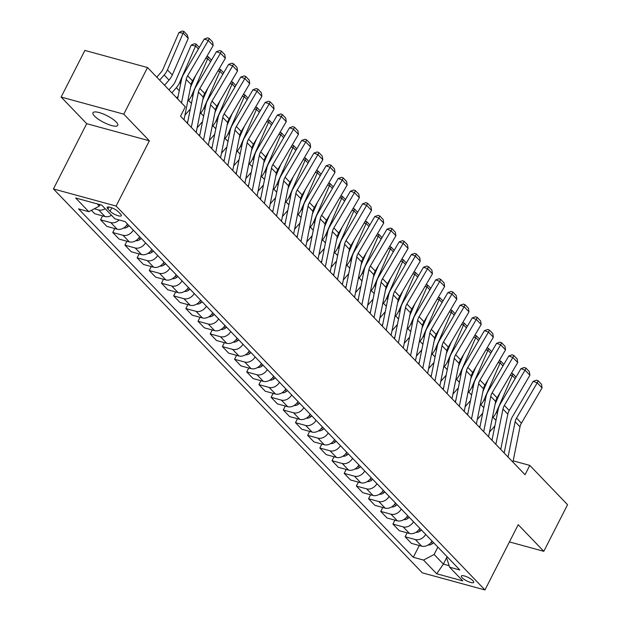 <?xml version="1.0" encoding="UTF-8"?>
<svg xmlns="http://www.w3.org/2000/svg" width="621" height="621" viewBox="0 0 621 621"><rect width="100%" height="100%" fill="white"/><g stroke="black" fill="none" stroke-linecap="round" stroke-linejoin="round"><path stroke-width="0.93" d="M116.197 122.003A13.903 3.734 -153 0 0 102.962 113.86A13.903 3.734 -153 0 0 92.971 112.735A13.903 3.734 -153 0 0 94.524 116.08A13.903 3.734 -153 0 0 107.759 124.231A13.903 3.734 -153 0 0 117.749 125.357A13.903 3.734 -153 0 0 116.197 122.003M472.93 580.682A6.955 1.863 -153 0 0 466.317 576.606A6.955 1.863 -153 0 0 461.318 576.04A6.955 1.863 -153 0 0 462.094 577.716A6.955 1.863 -153 0 0 468.715 581.792A6.955 1.863 -153 0 0 473.707 582.358A6.955 1.863 -153 0 0 472.93 580.682M53.445 188.939L422.311 572.834L484.962 589.95L116.104 206.048L53.445 188.939L86.699 123.672L149.358 140.788L123.773 114.163L61.122 97.047L86.699 123.672M61.122 97.047L84.875 50.433L147.526 67.542L123.773 114.163M147.526 67.542L185.291 106.843L180.54 116.174L525.04 474.716L529.791 465.393L513.171 460.852M107.922 208.982L110.064 211.21A6.738 1.809 -153 0 0 116.476 215.153A6.738 1.809 -153 0 0 121.32 215.704A6.738 1.809 -153 0 0 120.567 214.074L118.425 211.846A6.738 1.809 -153 0 0 112.013 207.903A6.738 1.809 -153 0 0 107.169 207.352A6.738 1.809 -153 0 0 107.922 208.982L108.931 207.01M97.28 203.898L99.368 206.071L88.787 211.683L78.549 208.881L413.299 557.285L419.299 545.51M88.787 211.683L75.638 197.99L101.712 205.109L114.869 218.802L125.116 221.604L459.866 570L449.62 567.206L462.777 580.899L436.703 573.773L423.545 560.08L413.299 557.285M509.437 541.923L543.802 551.308L567.555 504.694L529.791 465.393M543.802 551.308L518.217 524.683L484.962 589.95M149.358 140.788L116.104 206.048M449.62 567.206L446.646 557.899L447.198 556.82M447.128 556.742L443.378 564.109L449.138 565.684M100.082 204.666L99.368 206.071M437.867 547.109L434.118 554.475L443.378 564.109L436.703 573.773M105.159 208.703A8.686 6.621 136.1 0 1 98.63 209.937L94.307 208.757M432.014 541.015A8.686 6.621 136.1 0 1 421.69 546.162L411.444 543.367L405.109 536.777L407.112 532.834M419.827 528.339A8.686 6.621 136.1 0 1 409.503 533.486L399.264 530.691L392.93 524.093L394.933 520.157M407.648 515.655A8.686 6.621 136.1 0 1 397.324 520.809L387.077 518.007L380.743 511.417L382.753 507.473M395.468 502.979A8.686 6.621 136.1 0 1 385.144 508.125L374.898 505.331L368.564 498.741L370.574 494.797M383.289 490.303A8.686 6.621 136.1 0 1 372.957 495.449L362.718 492.655L356.384 486.057L358.387 482.121M371.102 477.627A8.686 6.621 136.1 0 1 360.778 482.773L350.531 479.971L344.197 473.381L346.207 469.445M358.922 464.943A8.686 6.621 136.1 0 1 348.598 470.097L338.352 467.295L332.018 460.704L334.028 456.761M346.743 452.267A8.686 6.621 136.1 0 1 336.419 457.413L326.172 454.619L319.838 448.028L321.841 444.085M334.556 439.59A8.686 6.621 136.1 0 1 324.232 444.737L313.985 441.942L307.651 435.344L309.662 431.409M322.377 426.906A8.686 6.621 136.1 0 1 312.053 432.061L301.806 429.258L295.472 422.668L297.482 418.725M310.197 414.23A8.686 6.621 136.1 0 1 299.873 419.385L289.627 416.582L283.292 409.992L285.295 406.049M298.01 401.554A8.686 6.621 136.1 0 1 287.686 406.701L277.447 403.906L271.105 397.308L273.116 393.372M285.831 388.878A8.686 6.621 136.1 0 1 275.507 394.024L265.26 391.23L258.926 384.632L260.936 380.696M273.651 376.194A8.686 6.621 136.1 0 1 263.327 381.348L253.081 378.546L246.747 371.956L248.757 368.012M261.472 363.518A8.686 6.621 136.1 0 1 251.14 368.664L240.901 365.87L234.567 359.28L236.57 355.336M249.285 350.842A8.686 6.621 136.1 0 1 238.961 355.988L228.714 353.194L222.38 346.596L224.391 342.66M237.106 338.158A8.686 6.621 136.1 0 1 226.781 343.312L216.535 340.51L210.201 333.919L212.211 329.984M224.926 325.482A8.686 6.621 136.1 0 1 214.594 330.636L204.356 327.834L198.021 321.243L200.024 317.3M212.739 312.805A8.686 6.621 136.1 0 1 202.415 317.952L192.168 315.157L185.834 308.567L187.845 304.624M200.56 300.129A8.686 6.621 136.1 0 1 190.236 305.276L179.989 302.481L173.655 295.883L175.665 291.948M188.38 287.445A8.686 6.621 136.1 0 1 178.056 292.6L167.81 289.797L161.476 283.207L163.478 279.264M176.193 274.769A8.686 6.621 136.1 0 1 165.869 279.924L155.623 277.121L149.288 270.531L151.299 266.588M164.014 262.093A8.686 6.621 136.1 0 1 153.69 267.24L143.443 264.445L137.109 257.847L139.12 253.911M151.834 249.417A8.686 6.621 136.1 0 1 141.51 254.563L131.264 251.761L124.93 245.171L126.932 241.235M139.647 236.733A8.686 6.621 136.1 0 1 129.323 241.887L119.085 239.085L112.75 232.495L114.753 228.551M127.468 224.057A8.686 6.621 136.1 0 1 117.144 229.203L106.897 226.409L100.563 219.818L102.574 215.875M111.493 215.293A8.686 6.621 136.1 0 1 104.965 216.527L94.718 213.733L91.411 210.294M119.154 219.974A8.686 6.621 136.1 0 1 110.81 222.613L100.563 219.818M133.313 230.143A8.686 6.621 136.1 0 1 122.989 235.289L112.75 232.495M145.5 242.819A8.686 6.621 136.1 0 1 135.176 247.973L124.93 245.171M157.68 255.503A8.686 6.621 136.1 0 1 147.356 260.649L137.109 257.847M169.859 268.179A8.686 6.621 136.1 0 1 159.535 273.325L149.288 270.531M182.046 280.855A8.686 6.621 136.1 0 1 171.722 286.002L161.476 283.207M194.226 293.531A8.686 6.621 136.1 0 1 183.901 298.685L173.655 295.883M206.405 306.215A8.686 6.621 136.1 0 1 196.081 311.362L185.834 308.567M218.592 318.891A8.686 6.621 136.1 0 1 208.26 324.038L198.021 321.243M230.771 331.567A8.686 6.621 136.1 0 1 220.447 336.722L210.201 333.919M242.951 344.244A8.686 6.621 136.1 0 1 232.627 349.398L222.38 346.596M255.13 356.928A8.686 6.621 136.1 0 1 244.806 362.074L234.567 359.28M267.317 369.604A8.686 6.621 136.1 0 1 256.993 374.75L246.747 371.956M279.497 382.28A8.686 6.621 136.1 0 1 269.172 387.434L258.926 384.632M291.676 394.964A8.686 6.621 136.1 0 1 281.352 400.11L271.105 397.308M303.863 407.64A8.686 6.621 136.1 0 1 293.539 412.786L283.292 409.992M316.042 420.316A8.686 6.621 136.1 0 1 305.718 425.47L295.472 422.668M328.222 432.992A8.686 6.621 136.1 0 1 317.898 438.147L307.651 435.344M340.409 445.676A8.686 6.621 136.1 0 1 330.077 450.823L319.838 448.028M352.588 458.352A8.686 6.621 136.1 0 1 342.264 463.499L332.018 460.704M364.768 471.028A8.686 6.621 136.1 0 1 354.444 476.183L344.197 473.381M376.955 483.705A8.686 6.621 136.1 0 1 366.623 488.859L356.384 486.057M389.134 496.389A8.686 6.621 136.1 0 1 378.81 501.535L368.564 498.741M401.313 509.065A8.686 6.621 136.1 0 1 390.989 514.211L380.743 511.417M413.493 521.741A8.686 6.621 136.1 0 1 403.169 526.895L392.93 524.093M425.68 534.425A8.686 6.621 136.1 0 1 415.356 539.571L405.109 536.777M423.545 560.08L434.118 554.475M181.511 102.915L186.23 79.426A10.86 8.275 136.1 0 1 187.643 75.785L208.299 40.512L204.255 39.022L183.591 74.295A16.293 12.42 -43.9 0 0 181.472 79.752L177.629 98.879M184.018 119.791L191.097 84.495A10.86 8.275 136.1 0 1 192.518 80.862L213.174 45.581L208.299 40.512L209.207 38.455L212.623 42.003L213.174 45.581M204.255 39.022L207.585 37.858L209.207 38.455M188.256 38.393L183.381 33.324L178.988 32.502L182.108 31.05L183.863 31.376L187.278 34.923L188.256 38.393L172.312 74.955A16.293 12.42 136.1 0 1 169.028 80.101L164.542 85.248M183.863 31.376L167.437 69.886A16.293 12.42 136.1 0 1 164.161 75.025L159.667 80.179M156.779 77.175L160.855 72.494A10.86 8.275 -43.9 0 0 163.044 69.071L178.988 32.502M191.322 127.398L198.41 92.102A10.86 8.275 136.1 0 1 199.822 88.469L220.486 53.189L216.434 51.698L195.77 86.979A16.293 12.42 -43.9 0 0 193.651 92.436L187.441 123.354M196.197 132.467L203.284 97.179A10.86 8.275 136.1 0 1 204.697 93.538L225.353 58.265L220.486 53.189L221.386 51.132L224.802 54.679L225.353 58.265M216.434 51.698L219.772 50.534L221.386 51.132M203.509 140.074L210.589 104.786A10.86 8.275 136.1 0 1 212.002 101.145L232.665 65.873L228.613 64.382L207.957 99.655A16.293 12.42 -43.9 0 0 205.83 105.112L199.628 136.038M208.377 145.143L215.464 109.855A10.86 8.275 136.1 0 1 216.876 106.214L237.54 70.941L232.665 65.873L233.574 63.808L236.981 67.363L237.54 70.941M228.613 64.382L231.951 63.21L233.574 63.808M215.689 152.75L222.776 117.462A10.86 8.275 136.1 0 1 224.189 113.822L244.845 78.549L240.793 77.058L220.137 112.331A16.293 12.42 -43.9 0 0 218.018 117.788L211.808 148.714M220.564 157.827L227.643 122.531A10.86 8.275 136.1 0 1 229.056 118.89L249.72 83.618L244.845 78.549L245.753 76.484L249.161 80.039L249.72 83.618M240.793 77.058L244.131 75.894L245.753 76.484M178.149 96.286L176.721 97.932M198.417 48.974L195.561 46.001L179.616 82.562A16.293 12.42 136.1 0 1 176.341 87.708L171.846 92.855M196.05 44.052L195.561 46.001L191.167 45.186L194.288 43.726L196.05 44.052L199.31 47.452M168.959 89.851L173.042 85.178A10.86 8.275 -43.9 0 0 175.223 81.747L191.167 45.186M123.579 228.023A5.76 4.386 -43.9 0 0 127.903 226.712L129.129 225.78M190.337 108.962L184.949 115.141M210.604 61.658L207.74 58.677L191.804 95.246A16.293 12.42 136.1 0 1 188.52 100.385L187.728 101.293M206.801 56.464L208.229 56.736L207.74 58.677L205.722 58.304M190.554 87.204L195.677 75.459M208.229 56.736L211.497 60.128M135.758 240.707A5.76 4.386 -43.9 0 0 140.082 239.388L141.309 238.456M202.516 121.646L197.129 127.817M222.784 74.334L219.927 71.361L203.983 107.922A16.293 12.42 136.1 0 1 200.699 113.061L199.908 113.969M218.98 69.148L220.408 69.412L219.927 71.361L217.909 70.98M202.741 99.88L207.856 88.135M186.805 122.686L187.814 121.53M220.408 69.412L223.676 72.812M227.868 165.427L234.955 130.138A10.86 8.275 136.1 0 1 236.368 126.498L257.032 91.225L252.98 89.734L232.316 125.007A16.293 12.42 -43.9 0 0 230.197 130.472L223.987 161.39M232.743 170.503L239.83 135.207A10.86 8.275 136.1 0 1 241.243 131.574L261.899 96.302L257.032 91.225L257.932 89.168L261.348 92.715L261.899 96.302M252.98 89.734L256.318 88.57L257.932 89.168M147.945 253.384A5.76 4.386 -43.9 0 0 152.269 252.064L153.488 251.14M214.695 134.322L209.316 140.493M234.963 87.01L232.107 84.037L216.162 120.598A16.293 12.42 136.1 0 1 212.887 125.737L212.095 126.653M231.167 81.825L232.596 82.088L232.107 84.037L230.088 83.656M214.92 112.556L220.044 100.812M198.984 135.37L199.993 134.214M232.596 82.088L235.856 85.488M240.055 178.111L247.135 142.814A10.86 8.275 136.1 0 1 248.547 139.182L269.211 103.901L265.159 102.418L244.495 137.691A16.293 12.42 -43.9 0 0 242.376 143.148L236.174 174.066M244.922 183.179L252.01 147.891A10.86 8.275 136.1 0 1 253.422 144.251L274.086 108.978L269.211 103.901L270.119 101.844L273.527 105.391L274.086 108.978M265.159 102.418L268.497 101.246L270.119 101.844M252.235 190.787L259.314 155.498A10.86 8.275 136.1 0 1 260.735 151.858L281.391 116.585L277.339 115.095L256.683 150.367A16.293 12.42 -43.9 0 0 254.563 155.824L248.353 186.75M257.11 195.856L264.189 160.567A10.86 8.275 136.1 0 1 265.602 156.927L286.265 121.654L281.391 116.585L282.299 114.52L285.707 118.075L286.265 121.654M277.339 115.095L280.676 113.93L282.299 114.52M264.414 203.463L271.501 168.175A10.86 8.275 136.1 0 1 272.914 164.534L293.578 129.261L289.526 127.771L268.862 163.044A16.293 12.42 -43.9 0 0 266.743 168.501L260.533 199.426M269.289 208.54L276.368 173.243A10.86 8.275 136.1 0 1 277.789 169.611L298.445 134.33L293.578 129.261L294.478 127.204L297.894 130.752L298.445 134.33M289.526 127.771L292.864 126.606L294.478 127.204M276.593 216.147L283.681 180.851A10.86 8.275 136.1 0 1 285.093 177.21L305.757 141.937L301.705 140.447L281.041 175.727A16.293 12.42 -43.9 0 0 278.922 181.185L272.712 212.103M281.468 221.216L288.555 185.927A10.86 8.275 136.1 0 1 289.968 182.287L310.632 147.014L305.757 141.937L306.665 139.88L310.073 143.428L310.632 147.014M301.705 140.447L305.043 139.283L306.665 139.88M288.781 228.823L295.86 193.535A10.86 8.275 136.1 0 1 297.28 189.894L317.936 154.621L313.884 153.131L293.228 188.404A16.293 12.42 -43.9 0 0 291.102 193.861L284.899 224.786M293.648 233.892L300.735 198.604A10.86 8.275 136.1 0 1 302.148 194.963L322.811 159.69L317.936 154.621L318.845 152.556L322.252 156.104L322.811 159.69M313.884 153.131L317.222 151.959L318.845 152.556M160.125 266.06A5.76 4.386 -43.9 0 0 164.449 264.74L165.675 263.816M226.875 146.998L221.495 153.177M247.15 99.694L244.286 96.713L228.349 133.274A16.293 12.42 136.1 0 1 225.066 138.421L224.274 139.329M243.347 94.501L244.775 94.765L244.286 96.713L242.268 96.34M227.1 125.232L232.223 113.496M211.163 148.046L212.172 146.89M244.775 94.765L248.043 98.165M172.304 278.744A5.76 4.386 -43.9 0 0 176.628 277.424L177.854 276.492M239.062 159.682L233.675 165.854M259.33 112.37L256.473 109.389L240.529 145.958A16.293 12.42 136.1 0 1 237.245 151.097L236.454 152.005M255.526 107.185L256.954 107.449L256.473 109.389L254.455 109.017M239.287 137.916L244.402 126.172M223.35 160.723L224.352 159.566M256.954 107.449L260.222 110.849M184.491 291.42A5.76 4.386 -43.9 0 0 188.815 290.1L190.034 289.176M251.241 172.359L245.854 178.53M271.509 125.046L268.652 122.073L252.708 158.634A16.293 12.42 136.1 0 1 249.432 163.773L248.641 164.681M267.705 119.861L269.141 120.125L268.652 122.073L266.634 121.693M251.466 150.593L256.589 138.848M235.53 173.399L236.539 172.242M269.141 120.125L272.402 123.525M196.671 304.096A5.76 4.386 -43.9 0 0 200.994 302.776L202.221 301.853M263.42 185.035L258.041 191.206M283.696 137.722L280.832 134.749L264.888 171.311A16.293 12.42 136.1 0 1 261.612 176.457L260.82 177.365M279.892 132.537L281.321 132.801L280.832 134.749L278.813 134.377M263.646 163.269L268.769 151.524M247.709 186.083L248.718 184.926M281.321 132.801L284.589 136.201M208.85 316.772A5.76 4.386 -43.9 0 0 213.174 315.46L214.4 314.529M275.608 197.711L270.22 203.89M295.875 150.406L293.019 147.425L277.075 183.987A16.293 12.42 136.1 0 1 273.791 189.133L272.999 190.042M292.072 145.213L293.5 145.485L293.019 147.425L291.001 147.053M275.833 175.945L280.948 164.208M259.889 198.759L260.898 197.602M293.5 145.485L296.768 148.877M300.96 241.499L308.047 206.211A10.86 8.275 136.1 0 1 309.46 202.57L330.116 167.297L326.072 165.807L305.408 201.08A16.293 12.42 -43.9 0 0 303.289 206.537L297.079 237.463M305.835 246.568L312.914 211.28A10.86 8.275 136.1 0 1 314.335 207.639L334.991 172.366L330.116 167.297L331.024 165.233L334.44 168.788L334.991 172.366M326.072 165.807L329.402 164.643L331.024 165.233M221.037 329.456A5.76 4.386 -43.9 0 0 225.361 328.136L226.58 327.205M287.787 210.395L282.4 216.566M308.055 163.082L305.198 160.109L289.254 196.671A16.293 12.42 136.1 0 1 285.978 201.809L285.179 202.718M304.251 157.897L305.679 158.161L305.198 160.109L303.18 159.729M288.012 188.629L293.135 176.884M272.076 211.435L273.085 210.278M305.679 158.161L308.947 161.561M313.139 254.175L320.226 218.887A10.86 8.275 136.1 0 1 321.639 215.246L342.303 179.974L338.251 178.483L317.587 213.756A16.293 12.42 -43.9 0 0 315.468 219.221L309.258 250.139M318.014 259.252L325.101 223.956A10.86 8.275 136.1 0 1 326.514 220.323L347.17 185.042L342.303 179.974L343.203 177.916L346.619 181.464L347.17 185.042M338.251 178.483L341.589 177.319L343.203 177.916M233.217 342.132A5.76 4.386 -43.9 0 0 237.54 340.813L238.759 339.889M299.966 223.071L294.587 229.242M320.242 175.759L317.378 172.785L301.433 209.347A16.293 12.42 136.1 0 1 298.158 214.486L297.366 215.394M316.438 170.573L317.867 170.837L317.378 172.785L315.359 172.405M300.191 201.305L305.315 189.56M284.255 224.111L285.264 222.955M317.867 170.837L321.127 174.237M325.326 266.859L332.406 231.563A10.86 8.275 136.1 0 1 333.819 227.93L354.482 192.65L350.43 191.167L329.774 226.44A16.293 12.42 -43.9 0 0 327.647 231.897L321.445 262.815M330.193 271.928L337.281 236.64A10.86 8.275 136.1 0 1 338.693 232.999L359.357 197.726L354.482 192.65L355.391 190.593L358.798 194.14L359.357 197.726M350.43 191.167L353.768 189.995L355.391 190.593M245.396 354.808A5.76 4.386 -43.9 0 0 249.72 353.489L250.946 352.565M312.153 235.747L306.766 241.926M332.421 188.435L329.557 185.462L313.621 222.023A16.293 12.42 136.1 0 1 310.337 227.17L309.545 228.078M328.618 183.249L330.046 183.513L329.557 185.462L327.539 185.089M312.379 213.981L317.494 202.236M296.434 236.795L297.443 235.638M330.046 183.513L333.314 186.913M337.506 279.535L344.593 244.247A10.86 8.275 136.1 0 1 346.006 240.606L366.662 205.334L362.61 203.843L341.954 239.116A16.293 12.42 -43.9 0 0 339.834 244.573L333.624 275.499M342.381 284.604L349.46 249.316A10.86 8.275 136.1 0 1 350.873 245.675L371.537 210.403L366.662 205.334L367.57 203.269L370.985 206.824L371.537 210.403M362.61 203.843L365.948 202.671L367.57 203.269M257.583 367.492A5.76 4.386 -43.9 0 0 261.899 366.173L263.125 365.241M324.333 248.423L318.946 254.602M344.601 201.119L341.744 198.138L325.8 234.707A16.293 12.42 136.1 0 1 322.516 239.846L321.725 240.754M340.797 195.925L342.225 196.197L341.744 198.138L339.726 197.765M324.558 226.665L329.673 214.92M308.621 249.471L309.631 248.315M342.225 196.197L345.493 199.597M349.685 292.212L356.772 256.923A10.86 8.275 136.1 0 1 358.185 253.283L378.849 218.01L374.797 216.519L354.133 251.792A16.293 12.42 -43.9 0 0 352.014 257.249L345.804 288.175M354.56 297.288L361.647 261.992A10.86 8.275 136.1 0 1 363.06 258.352L383.716 223.079L378.849 218.01L379.749 215.953L383.165 219.5L383.716 223.079M374.797 216.519L378.135 215.355L379.749 215.953M269.762 380.168A5.76 4.386 -43.9 0 0 274.086 378.849L275.305 377.925M336.512 261.107L331.133 267.278M356.78 213.795L353.923 210.822L337.979 247.383A16.293 12.42 136.1 0 1 334.703 252.522L333.912 253.43M352.984 208.609L354.412 208.873L353.923 210.822L351.905 210.441M336.737 239.341L341.861 227.596M320.801 262.147L321.81 260.991M354.412 208.873L357.673 212.273M361.872 304.895L368.952 269.599A10.86 8.275 136.1 0 1 370.364 265.959L391.028 230.686L386.976 229.196L366.312 264.476A16.293 12.42 -43.9 0 0 364.193 269.933L357.991 300.851M366.739 309.964L373.826 274.668A10.86 8.275 136.1 0 1 375.239 271.035L395.903 235.763L391.028 230.686L391.936 228.629L395.344 232.176L395.903 235.763M386.976 229.196L390.314 228.031L391.936 228.629M281.942 392.845A5.76 4.386 -43.9 0 0 286.265 391.525L287.492 390.601M348.691 273.783L343.312 279.955M368.967 226.471L366.103 223.498L350.166 260.059A16.293 12.42 136.1 0 1 346.883 265.198L346.091 266.114M365.164 221.286L366.592 221.55L366.103 223.498L364.085 223.125M348.917 252.017L354.04 240.273M332.98 274.831L333.989 273.675M366.592 221.55L369.86 224.949M374.052 317.572L381.139 282.276A10.86 8.275 136.1 0 1 382.552 278.643L403.208 243.37L399.156 241.88L378.5 277.152A16.293 12.42 -43.9 0 0 376.38 282.609L370.17 313.527M378.926 322.641L386.006 287.352A10.86 8.275 136.1 0 1 387.419 283.712L408.082 248.439L403.208 243.37L404.116 241.305L407.523 244.853L408.082 248.439M399.156 241.88L402.493 240.707L404.116 241.305M386.231 330.248L393.318 294.959A10.86 8.275 136.1 0 1 394.731 291.319L415.395 256.046L411.343 254.556L390.679 289.828A16.293 12.42 -43.9 0 0 388.56 295.285L382.35 326.211M391.106 335.317L398.193 300.028A10.86 8.275 136.1 0 1 399.606 296.388L420.262 261.115L415.395 256.046L416.295 253.981L419.711 257.536L420.262 261.115M411.343 254.556L414.681 253.391L416.295 253.981M398.41 342.924L405.497 307.636A10.86 8.275 136.1 0 1 406.91 303.995L427.574 268.722L423.522 267.232L402.858 302.505A16.293 12.42 -43.9 0 0 400.739 307.962L394.537 338.887M403.285 348.001L410.372 312.705A10.86 8.275 136.1 0 1 411.785 309.072L432.449 273.791L427.574 268.722L428.482 266.665L431.89 270.213L432.449 273.791M423.522 267.232L426.86 266.067L428.482 266.665M410.597 355.608L417.677 320.312A10.86 8.275 136.1 0 1 419.097 316.679L439.753 281.398L435.701 279.908L415.045 315.189A16.293 12.42 -43.9 0 0 412.918 320.646L406.716 351.564M415.472 360.677L422.552 325.388A10.86 8.275 136.1 0 1 423.964 321.748L444.628 286.475L439.753 281.398L440.662 279.341L444.069 282.889L444.628 286.475M435.701 279.908L439.039 278.744L440.662 279.341M422.777 368.284L429.864 332.996A10.86 8.275 136.1 0 1 431.277 329.355L451.933 294.082L447.888 292.592L427.225 327.865A16.293 12.42 -43.9 0 0 425.106 333.322L418.896 364.248M427.652 373.353L434.731 338.065A10.86 8.275 136.1 0 1 436.152 334.424L456.808 299.151L451.933 294.082L452.841 292.017L456.256 295.565L456.808 299.151M447.888 292.592L451.219 291.42L452.841 292.017M434.956 380.96L442.043 345.672A10.86 8.275 136.1 0 1 443.456 342.031L464.12 306.758L460.068 305.268L439.404 340.541A16.293 12.42 -43.9 0 0 437.285 345.998L431.075 376.924M439.831 386.037L446.918 350.741A10.86 8.275 136.1 0 1 448.331 347.1L468.987 311.827L464.12 306.758L465.028 304.694L468.436 308.249L468.987 311.827M460.068 305.268L463.406 304.104L465.028 304.694M447.143 393.636L454.223 358.348A10.86 8.275 136.1 0 1 455.635 354.707L476.299 319.435L472.247 317.944L451.591 353.217A16.293 12.42 -43.9 0 0 449.464 358.682L443.262 389.6M452.01 398.713L459.098 363.417A10.86 8.275 136.1 0 1 460.51 359.784L481.174 324.504L476.299 319.435L477.207 317.378L480.615 320.925L481.174 324.504M472.247 317.944L475.585 316.78L477.207 317.378M459.323 406.32L466.41 371.024A10.86 8.275 136.1 0 1 467.823 367.391L488.479 332.111L484.434 330.628L463.771 365.901A16.293 12.42 -43.9 0 0 461.651 371.358L455.441 402.276M464.197 411.389L471.277 376.101A10.86 8.275 136.1 0 1 472.697 372.46L493.353 337.187L488.479 332.111L489.387 330.054L492.802 333.601L493.353 337.187M484.434 330.628L487.764 329.456L489.387 330.054M294.121 405.521A5.76 4.386 -43.9 0 0 298.445 404.201L299.671 403.277M360.879 286.46L355.491 292.638M381.147 239.155L378.29 236.174L362.346 272.735A16.293 12.42 136.1 0 1 359.062 277.882L358.27 278.79M377.343 233.962L378.771 234.233L378.29 236.174L376.272 235.801M361.104 264.693L366.219 252.957M345.167 287.507L346.169 286.351M378.771 234.233L382.039 237.626M306.308 418.205A5.76 4.386 -43.9 0 0 310.632 416.885L311.851 415.954M373.058 299.143L367.679 305.315M393.326 251.831L390.469 248.85L374.525 285.419A16.293 12.42 136.1 0 1 371.249 290.558L370.458 291.466M389.522 246.646L390.958 246.91L390.469 248.85L388.451 248.478M373.283 277.377L378.406 265.633M357.347 300.184L358.356 299.027M390.958 246.91L394.219 250.31M318.488 430.881A5.76 4.386 -43.9 0 0 322.811 429.561L324.038 428.637M385.237 311.82L379.858 317.991M405.513 264.507L402.649 261.534L386.712 298.096A16.293 12.42 136.1 0 1 383.429 303.234L382.637 304.143M401.709 259.322L403.138 259.586L402.649 261.534L400.63 261.154M385.462 290.054L390.586 278.309M369.526 312.86L370.535 311.703M403.138 259.586L406.406 262.986M330.667 443.557A5.76 4.386 -43.9 0 0 334.991 442.237L336.217 441.314M397.424 324.496L392.037 330.675M417.692 277.183L414.836 274.21L398.892 310.772A16.293 12.42 136.1 0 1 395.608 315.918L394.816 316.826M413.889 271.998L415.317 272.262L414.836 274.21L412.818 273.838M397.65 302.73L402.765 290.985M381.705 325.544L382.715 324.387M415.317 272.262L418.585 275.662M342.854 456.233A5.76 4.386 -43.9 0 0 347.178 454.921L348.397 453.99M409.604 337.172L404.217 343.351M429.872 289.867L427.015 286.886L411.071 323.448A16.293 12.42 136.1 0 1 407.795 328.594L407.003 329.503M426.068 284.674L427.496 284.946L427.015 286.886L424.997 286.514M409.829 315.414L414.952 303.669M393.893 338.22L394.902 337.063M427.496 284.946L430.764 288.338M355.033 468.917A5.76 4.386 -43.9 0 0 359.357 467.597L360.576 466.666M421.783 349.856L416.404 356.027M442.059 302.543L439.194 299.57L423.25 336.132A16.293 12.42 136.1 0 1 419.975 341.271L419.183 342.179M438.255 297.358L439.684 297.622L439.194 299.57L437.176 299.19M422.008 328.09L427.132 316.345M406.072 350.896L407.081 349.739M439.684 297.622L442.944 301.022M367.213 481.593A5.76 4.386 -43.9 0 0 371.537 480.274L372.763 479.35M433.97 362.532L428.583 368.703M454.238 315.22L451.382 312.247L435.437 348.808A16.293 12.42 136.1 0 1 432.154 353.947L431.362 354.855M450.435 310.034L451.863 310.298L451.382 312.247L449.356 311.866M434.195 340.766L439.311 329.021M418.251 363.572L419.26 362.423M451.863 310.298L455.131 313.698M379.4 494.269A5.76 4.386 -43.9 0 0 383.716 492.95L384.942 492.026M446.15 375.208L440.763 381.387M466.418 327.904L463.561 324.923L447.617 361.484A16.293 12.42 136.1 0 1 444.341 366.631L443.541 367.539M462.614 322.71L464.042 322.974L463.561 324.923L461.543 324.55M446.375 353.442L451.49 341.705M430.438 376.256L431.448 375.1M464.042 322.974L467.31 326.374M471.502 418.996L478.589 383.708A10.86 8.275 136.1 0 1 480.002 380.068L500.666 344.795L496.614 343.304L475.95 378.577A16.293 12.42 -43.9 0 0 473.831 384.034L467.621 414.96M476.377 424.065L483.464 388.777A10.86 8.275 136.1 0 1 484.877 385.136L505.533 349.864L500.666 344.795L501.566 342.73L504.982 346.285L505.533 349.864M496.614 343.304L499.952 342.14L501.566 342.73M391.579 506.953A5.76 4.386 -43.9 0 0 395.903 505.634L397.122 504.702M458.329 387.892L452.95 394.063M478.597 340.58L475.74 337.599L459.796 374.168A16.293 12.42 136.1 0 1 456.52 379.307L455.729 380.215M474.801 335.394L476.229 335.658L475.74 337.599L473.722 337.226M458.554 366.126L463.677 354.381M442.618 388.932L443.627 387.776M476.229 335.658L479.49 339.058M483.689 431.673L490.769 396.384A10.86 8.275 136.1 0 1 492.181 392.744L512.845 357.471L508.793 355.98L488.137 391.253A16.293 12.42 -43.9 0 0 486.01 396.71L479.808 427.636M488.556 436.749L495.643 401.453A10.86 8.275 136.1 0 1 497.056 397.813L517.72 362.54L512.845 357.471L513.753 355.414L517.161 358.961L517.72 362.54M508.793 355.98L512.131 354.816L513.753 355.414M403.759 519.63A5.76 4.386 -43.9 0 0 408.082 518.31L409.309 517.386M470.508 400.568L465.129 406.739M490.784 353.256L487.92 350.283L471.983 386.844A16.293 12.42 136.1 0 1 468.7 391.983L467.908 392.891M486.98 348.07L488.409 348.334L487.92 350.283L485.901 349.902M470.734 378.802L475.857 367.058M454.797 401.608L455.806 400.452M488.409 348.334L491.677 351.734M495.868 444.357L502.956 409.06A10.86 8.275 136.1 0 1 504.368 405.42L525.024 370.147L520.972 368.657L500.316 403.937A16.293 12.42 -43.9 0 0 498.197 409.394L491.987 440.312M500.743 449.425L507.823 414.137A10.86 8.275 136.1 0 1 509.236 410.497L529.899 375.224L525.024 370.147L525.933 368.09L529.34 371.637L529.899 375.224M520.972 368.657L524.31 367.492L525.933 368.09M415.938 532.306A5.76 4.386 -43.9 0 0 420.262 530.986L421.488 530.062M482.696 413.244L477.308 419.416M502.963 365.932L500.107 362.959L484.163 399.52A16.293 12.42 136.1 0 1 480.879 404.659L480.087 405.575M499.16 360.747L500.588 361.011L500.107 362.959L498.089 362.586M482.921 391.478L488.036 379.734M466.984 414.292L467.993 413.136M500.588 361.011L503.856 364.411M508.048 457.033L515.135 421.737A10.86 8.275 136.1 0 1 516.548 418.104L537.212 382.831L533.16 381.341L512.496 416.613A16.293 12.42 -43.9 0 0 510.377 422.07L504.167 452.996M512.923 462.102L520.01 426.813A10.86 8.275 136.1 0 1 521.423 423.173L542.079 387.9L537.212 382.831L538.112 380.766L541.528 384.314L542.079 387.9M533.16 381.341L536.497 380.168L538.112 380.766M428.125 544.982A5.76 4.386 -43.9 0 0 432.449 543.67L433.668 542.738M494.875 425.921L489.495 432.1M515.143 378.616L512.286 375.635L496.342 412.197A16.293 12.42 136.1 0 1 493.066 417.343L492.274 418.251M511.347 373.423L512.775 373.695L512.286 375.635L510.268 375.263M495.1 404.155L500.223 392.418M479.164 426.969L480.173 425.812M512.775 373.695L516.035 377.087M104.965 216.527L98.63 209.937M117.144 229.203L110.81 222.613M129.323 241.887L122.989 235.289M141.51 254.563L135.176 247.973M153.69 267.24L147.356 260.649M165.869 279.924L159.535 273.325M178.056 292.6L171.722 286.002M190.236 305.276L183.901 298.685M202.415 317.952L196.081 311.362M214.594 330.636L208.26 324.038M226.781 343.312L220.447 336.722M238.961 355.988L232.627 349.398M251.14 368.664L244.806 362.074M263.327 381.348L256.993 374.75M275.507 394.024L269.172 387.434M287.686 406.701L281.352 400.11M299.873 419.385L293.539 412.786M312.053 432.061L305.718 425.47M324.232 444.737L317.898 438.147M336.419 457.413L330.077 450.823M348.598 470.097L342.264 463.499M360.778 482.773L354.444 476.183M372.957 495.449L366.623 488.859M385.144 508.125L378.81 501.535M397.324 520.809L390.989 514.211M409.503 533.486L403.169 526.895M421.69 546.162L415.356 539.571M111.796 207.818L110.064 211.21M186.23 79.426L191.097 84.495M187.643 75.785L192.518 80.862M172.312 74.955L167.437 69.886M169.028 80.101L164.161 75.025M198.41 92.102L203.284 97.179M199.822 88.469L204.697 93.538M210.589 104.786L215.464 109.855M212.002 101.145L216.876 106.214M222.776 117.462L227.643 122.531M224.189 113.822L229.056 118.89M180.68 83.672L179.616 82.562M179.259 90.751L176.341 87.708M126.599 225.345L127.903 226.712M192.867 96.348L191.804 95.246M191.447 103.428L188.52 100.385M138.778 238.029L140.082 239.388M205.046 109.024L203.983 107.922M203.626 116.104L200.699 113.061M234.955 130.138L239.83 135.207M236.368 126.498L241.243 131.574M150.957 250.705L152.269 252.064M217.226 121.708L216.162 120.598M215.805 128.78L212.887 125.737M247.135 142.814L252.01 147.891M248.547 139.182L253.422 144.251M259.314 155.498L264.189 160.567M260.735 151.858L265.602 156.927M271.501 168.175L276.368 173.243M272.914 164.534L277.789 169.611M283.681 180.851L288.555 185.927M285.093 177.21L289.968 182.287M295.86 193.535L300.735 198.604M297.28 189.894L302.148 194.963M163.144 263.382L164.449 264.74M229.413 134.384L228.349 133.274M227.992 141.464L225.066 138.421M175.324 276.058L176.628 277.424M241.592 147.061L240.529 145.958M240.172 154.14L237.245 151.097M187.503 288.742L188.815 290.1M253.772 159.744L252.708 158.634M252.351 166.816L249.432 163.773M199.69 301.418L200.994 302.776M265.959 172.421L264.888 171.311M264.538 179.492L261.612 176.457M211.87 314.094L213.174 315.46M278.138 185.097L277.075 183.987M276.718 192.176L273.791 189.133M308.047 206.211L312.914 211.28M309.46 202.57L314.335 207.639M224.049 326.778L225.361 328.136M290.317 197.773L289.254 196.671M288.897 204.852L285.978 201.809M320.226 218.887L325.101 223.956M321.639 215.246L326.514 220.323M236.228 339.454L237.54 340.813M302.497 210.457L301.433 209.347M301.076 217.529L298.158 214.486M332.406 231.563L337.281 236.64M333.819 227.93L338.693 232.999M248.416 352.13L249.72 353.489M314.684 223.133L313.621 222.023M313.263 230.212L310.337 227.17M344.593 244.247L349.46 249.316M346.006 240.606L350.873 245.675M260.595 364.806L261.899 366.173M326.863 235.809L325.8 234.707M325.443 242.889L322.516 239.846M356.772 256.923L361.647 261.992M358.185 253.283L363.06 258.352M272.774 377.49L274.086 378.849M339.043 248.493L337.979 247.383M337.622 255.565L334.703 252.522M368.952 269.599L373.826 274.668M370.364 265.959L375.239 271.035M284.961 390.167L286.265 391.525M351.23 261.169L350.166 260.059M349.809 268.241L346.883 265.198M381.139 282.276L386.006 287.352M382.552 278.643L387.419 283.712M393.318 294.959L398.193 300.028M394.731 291.319L399.606 296.388M405.497 307.636L410.372 312.705M406.91 303.995L411.785 309.072M417.677 320.312L422.552 325.388M419.097 316.679L423.964 321.748M429.864 332.996L434.731 338.065M431.277 329.355L436.152 334.424M442.043 345.672L446.918 350.741M443.456 342.031L448.331 347.1M454.223 358.348L459.098 363.417M455.635 354.707L460.51 359.784M466.41 371.024L471.277 376.101M467.823 367.391L472.697 372.46M297.141 402.843L298.445 404.201M363.409 273.845L362.346 272.735M361.989 280.925L359.062 277.882M309.32 415.527L310.632 416.885M375.589 286.522L374.525 285.419M374.168 293.601L371.249 290.558M321.507 428.203L322.811 429.561M387.776 299.206L386.712 298.096M386.355 306.277L383.429 303.234M333.687 440.879L334.991 442.237M399.955 311.882L398.892 310.772M398.535 318.961L395.608 315.918M345.866 453.555L347.178 454.921M412.134 324.558L411.071 323.448M410.714 331.637L407.795 328.594M358.053 466.239L359.357 467.597M424.322 337.234L423.25 336.132M422.901 344.313L419.975 341.271M370.232 478.915L371.537 480.274M436.501 349.918L435.437 348.808M435.08 356.99L432.154 353.947M382.412 491.591L383.716 492.95M448.68 362.594L447.617 361.484M447.26 369.674L444.341 366.631M478.589 383.708L483.464 388.777M480.002 380.068L484.877 385.136M394.591 504.268L395.903 505.634M460.86 375.27L459.796 374.168M459.439 382.35L456.52 379.307M490.769 396.384L495.643 401.453M492.181 392.744L497.056 397.813M406.778 516.951L408.082 518.31M473.047 387.954L471.983 386.844M471.626 395.026L468.7 391.983M502.956 409.06L507.823 414.137M504.368 405.42L509.236 410.497M418.958 529.628L420.262 530.986M485.226 400.63L484.163 399.52M483.806 407.702L480.879 404.659M515.135 421.737L520.01 426.813M516.548 418.104L521.423 423.173M431.137 542.304L432.449 543.67M497.405 413.307L496.342 412.197M495.985 420.386L493.066 417.343"/></g></svg>
